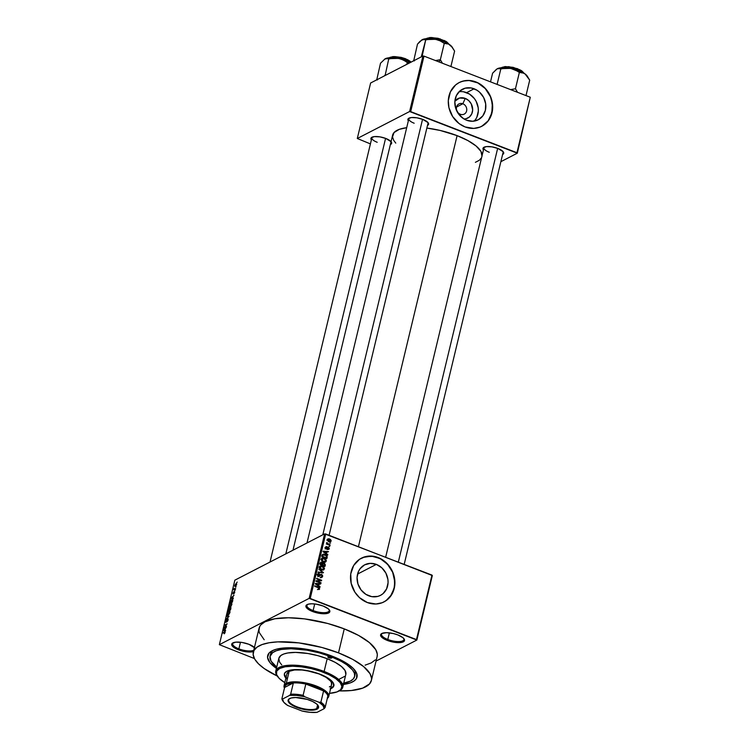 <?xml version="1.0" encoding="UTF-8"?>
<svg xmlns="http://www.w3.org/2000/svg" width="750" height="750" viewBox="0 0 750 750"><rect width="100%" height="100%" fill="white"/><g stroke="black" fill="none" stroke-linecap="round" stroke-linejoin="round"><path stroke-width="1.12" d="M382.256 633.291A11.484 3.909 -166.5 0 0 387.787 639.469L387.253 640.406A12.309 4.191 13.5 0 1 381.759 633.516A12.309 4.191 13.5 0 1 397.856 634.931L393.328 633.544L386.55 632.681L381.788 633.497L380.578 634.866L382.162 637.622L387.253 640.406L394.134 642.253L398.569 642.656L403.322 641.831L404.456 639.619L402.947 637.706L397.856 634.931A12.309 4.191 13.5 0 1 404.062 638.869A12.309 4.191 13.5 0 1 400.303 642.581A12.309 4.191 13.5 0 1 387.253 640.406L387.787 639.469A11.484 3.909 13.5 0 1 381.572 634.237A11.484 3.909 13.5 0 1 382.256 633.291M233.353 642.675A11.484 3.909 -166.5 0 0 238.884 648.853L238.35 649.781A12.309 4.191 13.5 0 1 232.856 642.9A12.309 4.191 13.5 0 1 248.953 644.316L242.072 642.459L235.734 642.159L232.05 643.5L232.284 646.041L236.353 648.919L242.878 651.169L249.666 652.031L253.453 651.6A12.309 4.191 13.5 0 1 238.35 649.781L238.884 648.853A11.484 3.909 13.5 0 1 232.669 643.622A11.484 3.909 13.5 0 1 233.353 642.675M307.584 604.397A11.484 3.909 -166.5 0 0 313.116 610.575L312.581 611.512A12.309 4.191 13.5 0 1 307.078 604.622A12.309 4.191 13.5 0 1 323.184 606.038L316.303 604.191L311.869 603.787L308.353 604.153L305.906 605.972L307.491 608.738L312.581 611.512L319.453 613.369L323.888 613.762L328.65 612.947L329.784 610.725L328.275 608.822L323.184 606.038A12.309 4.191 13.5 0 1 329.391 609.975A12.309 4.191 13.5 0 1 325.622 613.688A12.309 4.191 13.5 0 1 312.581 611.512L313.116 610.575A11.484 3.909 13.5 0 1 306.891 605.344A11.484 3.909 13.5 0 1 307.584 604.397M331.172 540.656L330.422 539.419L328.884 538.762L327.319 539.738L327.956 541.087L329.578 541.819L330.806 541.584L331.172 540.675M462.844 103.763A5.747 5.025 62.7 0 0 456.562 107.072A5.747 5.025 62.7 0 0 460.322 114.262L460.387 116.109L460.322 114.262A5.747 5.025 -117.3 0 1 456.459 109.209A5.747 5.025 -117.3 0 1 458.953 103.913A5.747 5.025 -117.3 0 1 462.844 103.763L456.581 106.997L462.844 103.763A5.747 5.025 -117.3 0 1 466.716 108.825A5.747 5.025 -117.3 0 1 464.213 114.122A5.747 5.025 -117.3 0 1 460.322 114.262A5.747 5.025 62.7 0 0 466.613 110.963A5.747 5.025 62.7 0 0 462.844 103.763L465.234 98.4L462.844 103.763M454.884 101.241A10.894 9.525 -117.3 0 1 465.234 98.4L468.703 100.575L471.281 103.931L472.659 110.044L471.731 113.925L469.444 116.963L466.153 118.697L464.034 118.987A10.894 9.525 -117.3 0 0 472.659 110.175A10.894 9.525 -117.3 0 0 465.234 98.4L459.534 98.034L454.884 101.241M474.15 121.106A17.194 15.037 62.7 0 0 466.622 92.644L474.113 88.781A17.194 15.037 -117.3 0 1 485.691 103.922A17.194 15.037 -117.3 0 1 478.219 119.784A17.194 15.037 -117.3 0 1 466.566 120.225L463.697 118.781L458.841 114.337L455.728 108.394L454.838 101.859L456.309 95.719L459.919 90.928L465.113 88.191L471.103 87.947L476.972 90.216L479.587 92.203L483.647 97.5L485.681 103.866L485.391 110.325L482.794 115.894L478.312 119.737L472.613 121.256L466.566 120.225A17.194 15.037 -117.3 0 1 454.978 105.075A17.194 15.037 -117.3 0 1 462.459 89.222A17.194 15.037 -117.3 0 1 474.113 88.781L466.622 92.644A17.194 15.037 62.7 0 0 459.028 91.762M481.613 126.375L481.687 126.337A24.609 21.525 62.7 0 0 492.309 103.631A24.609 21.525 62.7 0 0 475.744 82.003L475.884 81.928A24.609 21.525 -117.3 0 1 492.459 103.603A24.609 21.525 -117.3 0 1 481.753 126.3A24.609 21.525 -117.3 0 1 465.075 126.928L473.728 128.409L479.972 127.106L483.703 125.147L488.316 120.741L490.556 116.991L492.656 108.216L491.391 98.859L489.534 94.406L485.4 88.509L477.966 82.856L469.397 80.475L463.003 81.084L459.066 82.622L455.569 84.994L450.403 91.866L448.294 100.641L448.931 107.681L452.634 116.531L459.056 123.544L465.075 126.928A24.609 21.525 -117.3 0 1 448.5 105.253A24.609 21.525 -117.3 0 1 459.197 82.556A24.609 21.525 -117.3 0 1 475.884 81.928L475.744 82.003A24.609 21.525 62.7 0 0 459.131 82.594M368.794 595.819A17.194 15.037 -117.3 0 1 357.216 580.678A17.194 15.037 -117.3 0 1 364.688 564.816A17.194 15.037 -117.3 0 1 376.341 564.384L357.572 574.059L376.341 564.384L381.816 567.806L385.884 573.103L387.919 579.469L388.069 582.75L386.597 588.881L382.987 593.681L380.541 595.331L377.794 596.409L371.803 596.653L365.934 594.384L361.069 589.941L357.956 583.997L357.075 577.453L358.547 571.322L360.113 568.706L364.594 564.872L370.294 563.353L376.341 564.384A17.194 15.037 -117.3 0 1 387.928 579.525A17.194 15.037 -117.3 0 1 380.447 595.388A17.194 15.037 -117.3 0 1 368.794 595.819M383.85 601.978L383.916 601.941A24.609 21.525 62.7 0 0 394.547 579.234A24.609 21.525 62.7 0 0 377.972 557.597L378.113 557.531A24.609 21.525 -117.3 0 1 394.688 579.206A24.609 21.525 -117.3 0 1 383.991 601.903A24.609 21.525 -117.3 0 1 367.312 602.531L375.966 604.003L382.2 602.709L385.941 600.75L391.753 594.534L394.678 586.116L394.256 576.769L392.794 572.194L389.175 565.95L382.209 559.584L373.809 556.331L365.231 556.688L359.484 559.312L353.663 565.519L350.747 573.938L351.169 583.284L354.872 592.134L359.475 597.628L367.312 602.531A24.609 21.525 -117.3 0 1 350.728 580.856A24.609 21.525 -117.3 0 1 361.434 558.159A24.609 21.525 -117.3 0 1 378.113 557.531L377.972 557.597A24.609 21.525 62.7 0 0 361.359 558.197M484.491 147.028A9.844 3.347 -166.5 0 0 489.281 152.278A9.844 3.347 13.5 0 1 483.956 147.797A9.844 3.347 13.5 0 1 484.491 147.028M483.45 149.906A10.669 3.628 13.5 0 1 483.984 147.244A10.669 3.628 13.5 0 1 497.944 148.472L491.981 146.869L486.478 146.606L483.291 147.769L483.497 149.972M409.387 117.966A9.844 3.347 -166.5 0 0 414.178 123.225A9.844 3.347 13.5 0 1 408.844 118.734A9.844 3.347 13.5 0 1 409.387 117.966M408.337 120.844A10.669 3.628 13.5 0 1 408.881 118.191A10.669 3.628 13.5 0 1 422.831 119.419L416.878 117.806L411.375 117.544L408.188 118.706L408.394 120.909M372.413 137.034A9.844 3.347 -166.5 0 0 377.203 142.284A9.844 3.347 13.5 0 1 371.878 137.803A9.844 3.347 13.5 0 1 372.413 137.034M371.372 139.913A10.669 3.628 13.5 0 1 371.906 137.25A10.669 3.628 13.5 0 1 385.866 138.478L379.903 136.875L374.4 136.613L371.212 137.775L371.419 139.969M314.7 603.966L313.116 610.575L314.7 603.966M240.469 642.244L238.884 648.853L240.469 642.244M389.372 632.859L387.787 639.469L389.372 632.859M270.066 656.213A43.481 14.803 13.5 0 1 331.078 656.7L331.284 655.828L331.078 656.7L319.219 652.847L306.778 650.147L291.112 648.75L281.363 649.462L276.309 650.756L272.634 652.65L270.009 656.456L271.041 661.106L276.731 667.097A43.481 14.803 13.5 0 1 270.066 656.213L270.609 653.962A43.481 14.803 13.5 0 1 273.488 650.175A43.481 14.803 -166.5 0 0 270.469 655.116M276.422 668.372A45.938 15.637 13.5 0 1 272.025 650.859A45.938 15.637 13.5 0 1 332.137 656.156L342.956 661.106L348.75 664.697L353.156 668.344L356.775 673.622L356.569 678.281L354.3 680.841L350.419 682.847L343.425 684.459A45.938 15.637 13.5 0 0 355.303 670.856A45.938 15.637 13.5 0 0 332.137 656.156L319.613 652.078L302.137 648.6L289.903 647.756L276.769 649.106L272.128 650.803L269.044 653.091L267.553 657.45L269.916 662.578L276.422 668.372M253.312 652.191A60.703 20.662 13.5 0 1 338.503 652.875L321.947 647.484L298.856 642.891L277.809 641.869L269.091 642.769L262.031 644.578L256.903 647.222L253.903 650.606L253.153 654.591L254.672 659.025L258.412 663.741L264.225 668.569L277.266 676.031A60.703 20.662 13.5 0 1 253.312 652.191L259.078 628.191A60.703 20.662 -166.5 0 1 344.259 628.875L358.556 635.419L369.375 642.562L375.769 649.697L377.297 654.131L377.128 656.541A60.703 20.662 -166.5 0 0 344.259 628.875L338.503 652.875A60.703 20.662 13.5 0 1 371.372 680.531A60.703 20.662 13.5 0 1 339.206 690.9L351.422 690.516L362.653 688.144L369.553 683.897L371.438 680.194L371.531 678.131L370.012 673.697L363.609 666.572L352.8 659.419L338.503 652.875L344.259 628.875L327.712 623.484L304.613 618.891L288.459 617.775L274.847 618.769L264.966 621.806L260.887 624.825L259.669 626.606L258.909 630.591L259.397 632.756L264.178 639.741M482.025 156.319L480.947 151.397L476.1 146.006L467.916 140.597L457.097 135.638L358.434 546.638L457.097 135.638L440.203 130.463L426.853 128.062A45.938 15.637 -166.5 0 1 457.097 135.638A45.938 15.637 -166.5 0 1 482.119 155.428M432.328 575.55L416.85 640.05L376.031 661.097L416.85 640.05L431.972 575.091L416.484 639.591L310.219 598.472L325.697 533.972L432.328 575.55M324.628 533.878L309.141 598.378L219.356 644.672L234.844 580.172L324.628 533.878L431.972 575.091L416.85 640.05L309.141 598.378L310.219 598.472L325.697 533.972L324.628 533.878L234.844 580.172L219.356 644.672L309.141 598.378L324.628 533.878M236.606 584.55L236.4 583.584L235.463 584.109L234.816 586.416L236.447 585.056L235.978 583.706L234.75 585.506L235.359 586.359L236.606 584.55M235.641 588.488L234.356 589.069L234.15 588.356L233.719 589.894L235.519 588.966L234.356 589.069L234.15 588.356L233.719 589.894L235.641 588.488M234.769 592.209L234.356 591.422L233.147 593.55L233.569 591.909L232.856 593.906L234.431 591.797L233.916 593.672L234.403 593.137L234.469 591.356L233.231 593.55L233.681 591.825L232.903 593.194L233.156 594.009L234.394 591.816L233.916 593.672L234.769 592.209L234.469 591.356M232.697 600.722L232.631 599.475L231.319 599.953L229.894 603.394L232.359 602.119L232.697 600.722L231.881 599.559L230.438 601.284L229.894 603.394L232.359 602.119L232.697 600.722M230.841 608.484L230.719 607.341L229.031 608.334L228.009 611.241L230.484 609.966L230.456 607.406L229.303 608.119L228.009 611.241L230.484 609.966L230.841 608.484M228.994 616.144L226.884 615.919L226.762 616.416L228.647 616.556L226.069 619.303L228.881 616.613L228.994 616.144L226.884 615.919L226.762 616.416L228.647 616.556L226.069 619.303L228.994 616.144M226.556 626.325L224.569 627.347L227.156 623.803L224.681 625.078L226.556 624.534L223.959 628.078L226.556 626.325L224.569 627.347L227.156 623.803L224.681 625.078L226.556 624.534L223.959 628.078L226.556 626.325M224.775 633.206L224.953 631.584L222.769 633.056L224.812 632.091L224.269 633.703L225.131 632.372L224.559 631.716L222.769 633.056L224.784 632.081L224.109 633.797L224.775 633.206M225.591 630.328L224.953 630.291L225.347 628.641L226.303 627.347L223.463 630.15L223.35 630.647L225.469 630.825L224.953 630.291L225.347 628.641L226.303 627.347L223.463 630.15L223.35 630.647L225.469 630.825L225.591 630.328M228.112 619.959L228.103 618.853L227.559 618.966L225.947 621.909L226.331 619.772L225.572 622.359L227.587 619.341L226.894 621.966L227.897 620.634L227.747 618.834L226.022 621.881L226.631 619.538L225.553 621.347L225.9 622.359L227.644 619.312L226.894 621.966L228.112 619.959M229.191 614.034L229.95 612.263L229.65 611.156L228.159 612.094L227.287 614.212L227.812 615.094L229.191 614.034L229.856 611.297L229.078 611.278L227.372 613.772L228.225 614.944L229.191 614.034M231.075 606.197L231.862 604.228L231.403 603.3L229.903 604.444L229.172 606.375L229.697 607.256L231.075 606.197L231.741 603.459L230.963 603.441L229.256 605.934L230.109 607.106L231.075 606.197M233.316 598.144L232.678 598.116L233.072 596.456L234.037 595.163L231.197 597.966L231.075 598.472L233.194 598.641L232.678 598.116L233.072 596.456L234.037 595.163L231.197 597.966L231.075 598.472L233.194 598.641L233.316 598.144M235.312 589.847L234.844 590.513L235.312 589.847M236.1 586.575L235.631 587.231L236.1 586.575M237.178 582.075L236.709 582.731L237.178 582.075M254.419 658.556L219.356 644.672L254.419 658.556M330.591 543.019L329.756 543.216L330.591 543.019M329.803 546.291L328.969 546.487L329.803 546.291M327.816 554.587L326.409 553.594L326.803 551.944L328.528 551.606L323.137 551.184L327.694 555.084L326.409 553.594L326.803 551.944L328.528 551.606L323.137 551.184L323.016 551.691L327.694 555.084L327.816 554.587M324.928 561.712L326.316 561.112L325.875 559.444L324.188 558.272L321.881 558.188L321.159 559.116L323.363 561.975L325.2 562.172L326.363 560.681L324.656 558.478L322.05 558.103L321.216 560.081L323.147 561.891L325.613 562.031M323.044 569.55L324.431 568.95L324 567.291L322.303 566.119L319.997 566.025L319.284 566.953L321.478 569.822L323.316 570.019L324.488 568.519L322.772 566.316L320.053 565.997L319.331 567.928L321.047 569.634L323.738 569.869M318.966 576.112L321.431 574.866L322.059 576.169L320.559 577.359L321.975 577.369L322.688 575.812L321.816 574.519L320.447 574.406L319.059 576.028L318.019 574.922L319.303 573.675L318.15 573.638L317.456 574.528L317.794 575.925L319.022 576.534L320.822 574.875L321.694 575.006L321.984 576.394L320.559 577.359L321.853 577.425L322.641 576.441L321.112 577.5M320.091 586.763L318.684 585.769L319.078 584.119L320.803 583.791L315.413 583.369L319.969 587.269L318.684 585.769L319.078 584.119L320.803 583.791L315.413 583.369L315.291 583.875L319.969 587.269L320.091 586.763M319.078 588.6L317.841 589.275L319.472 589.247L319.294 587.709L314.822 585.797L314.709 586.275L318.956 588.075L318.956 588.825L317.841 589.275L319.05 589.481L319.659 588.853L318.234 587.119L314.822 585.797L314.709 586.275L318.816 587.944L318.863 588.881L317.447 589.612M321.047 582.769L317.025 581.213L321.534 580.753L321.656 580.247L316.631 578.297L316.509 578.775L320.541 580.341L316.031 580.791L315.909 581.297L320.934 583.247L321.047 582.769L320.466 583.069L321.047 582.769L317.025 581.213L321.534 580.753L321.656 580.247L316.631 578.297L316.509 578.775L320.541 580.341L316.031 580.791L315.909 581.297L320.934 583.247L321.047 582.769M323.494 572.587L318.825 569.138L322.838 572.616L318.131 572.025L318.019 572.522L323.494 572.587L322.716 572.981L323.494 572.587L318.825 569.138L322.838 572.616L318.131 572.025L318.019 572.522L323.494 572.587M325.331 564.928L324.347 562.959L322.819 563.072L321.366 562.05L320.381 562.716L319.95 564.459L324.975 566.4L325.331 564.928L324.6 565.303L325.331 564.928L324.206 562.903L322.819 563.072L321.881 562.153L320.831 562.163L319.95 564.459L324.975 566.4L325.331 564.928M327.197 557.166L327.009 555.759L325.519 554.559L323.316 554.072L322.331 554.728L321.834 556.622L326.859 558.562L327.197 557.166L326.466 557.541L327.197 557.166L325.087 554.372L322.425 554.559L321.834 556.622L326.859 558.562L327.197 557.166M329.297 548.7L328.622 547.191L327.553 547.059L326.419 548.25L326.034 547.434L326.822 546.553L325.678 546.853L325.509 547.931L326.4 548.766L328.594 547.734L328.078 549.45L329.297 548.7L327.9 549.422L329.297 548.7L328.397 547.087L326.334 548.222L326.034 547.434L326.822 546.553L325.509 547.247L326.288 548.728L328.369 547.594L328.781 548.456L327.844 549.403L329.297 548.7L328.828 549.366M330.131 544.922L326.597 542.794L327.056 543.741L326.363 543.984L330.019 545.4L327.516 543.816L326.85 542.541L327.056 543.741L326.363 543.984L330.019 545.4L330.131 544.922M354.759 675.356A43.481 14.803 -166.5 0 0 354.3 669.581A43.481 14.803 13.5 0 1 355.153 674.259L354.619 676.5A43.481 14.803 13.5 0 1 343.734 683.184M422.934 56.025L409.613 111.525L357.3 138.497L370.622 82.997L422.934 56.025L424.003 56.119L530.278 97.237L516.947 152.737L410.681 111.619L424.003 56.119L530.278 97.237L517.312 153.197L500.869 161.681L517.312 153.197L530.278 97.237L517.312 153.197L409.613 111.525L410.681 111.619L424.003 56.119L422.934 56.025L370.622 82.997L357.3 138.497L409.613 111.525L422.934 56.025M370.416 143.897L357.3 138.497L370.416 143.897M391.116 141.731L385.866 138.478A10.669 3.628 13.5 0 1 391.238 141.891A10.669 3.628 13.5 0 1 390.516 144.506M427.481 125.438L428.625 124.219L428.091 122.663L422.831 119.419A10.669 3.628 13.5 0 1 428.212 122.831A10.669 3.628 13.5 0 1 427.481 125.438M502.594 154.5L503.728 153.272L503.194 151.725L497.944 148.472A10.669 3.628 13.5 0 1 503.316 151.884A10.669 3.628 13.5 0 1 502.594 154.5M475.378 162.328L479.259 160.331L481.528 157.772M292.987 550.191L392.634 135.122A45.938 15.637 -166.5 0 1 406.697 127.687L399.234 129.366L394.003 132.581L392.512 136.941L393.666 140.297L395.775 143.119M502.969 151.463A9.844 3.347 13.5 0 1 503.1 152.391L404.194 564.338M390.891 141.469A9.844 3.347 13.5 0 1 391.022 142.397M427.866 122.4A9.844 3.347 13.5 0 1 427.987 123.338L329.091 535.284M255.019 648.066L248.953 644.316A12.309 4.191 13.5 0 1 254.456 647.456M365.109 665.156L371.241 662.916L375.319 659.888M403.725 638.447A11.484 3.909 13.5 0 1 403.903 639.6A11.484 3.909 13.5 0 1 387.787 639.469A11.484 3.909 -166.5 0 0 399.572 641.531A11.484 3.909 -166.5 0 0 403.725 638.447M253.781 650.241A11.484 3.909 13.5 0 1 238.884 648.853A11.484 3.909 -166.5 0 0 253.781 650.241M329.044 609.553A11.484 3.909 13.5 0 1 329.231 610.706A11.484 3.909 13.5 0 1 313.116 610.575A11.484 3.909 -166.5 0 0 324.891 612.647A11.484 3.909 -166.5 0 0 329.044 609.553M383.981 601.903L387.478 599.531L390.403 596.409L394.116 588.441L394.753 581.55L392.653 572.269L387.488 564.188L380.053 558.525L371.484 556.153L363.084 557.419M481.753 126.3L488.175 120.816L491.878 112.838L492.309 103.594L490.416 96.666L485.259 88.584L477.825 82.922L469.256 80.55L464.944 80.728L460.847 81.825M476.869 117.141L478.341 111.009L478.191 107.728L476.156 101.363L474.347 98.531L469.481 94.078L463.612 91.809M317.662 587.419L318.234 587.119L317.662 587.419M318.469 589.462L319.659 588.853L318.469 589.462M319.125 589.462L319.659 588.853M319.978 584.212L320.803 583.791L319.978 584.212M318.347 584.503L319.078 584.119L318.347 584.503M318.141 585.384L315.469 583.997L318.459 584.053L317.691 585.619L318.141 585.384L315.881 583.791L318.459 584.053L318.141 585.384M316.088 581.372L316.866 581.297L316.088 581.372M319.284 580.978L320.541 580.341L319.284 580.978M320.447 580.866L321.656 580.247L320.447 580.866M316.444 581.512L317.025 581.213L316.444 581.512M322.059 576.169L320.138 577.584M319.425 575.597L321.431 574.866M317.531 574.303L319.303 573.675L318.075 573.675L317.456 574.528L318.516 576.422L320.194 575.691L318.741 576.497M319.894 575.044L321.534 574.387L320.166 574.65L318.431 576.384L319.191 576L318.122 576.216L318.647 575.953L318.056 574.744L317.419 575.072L319.303 573.675L317.306 574.275M318.056 574.744L319.256 574.172M319.706 575.372L319.191 576M318.291 576.103L318.75 575.381M320.953 577.772L322.641 576.441L321.534 574.387L319.753 575.016M321.328 572.85L322.003 572.503L321.328 572.85M322.228 572.934L322.838 572.616L322.228 572.934M319.434 566.55L320.156 566.625M323.316 570.019L324.431 568.95L322.866 570.075L323.062 569.466M320.447 566.691L319.491 566.55M319.481 567.084L320.756 567.319M323.85 568.725L322.256 569.531L320.325 568.584L319.866 567.178L321.881 566.484L323.409 567.356L323.85 568.725L321.047 569.634L321.6 569.344L319.866 567.178L319.237 567.497L320.991 566.353L322.172 566.587L323.85 568.725L321.9 570.141M320.344 562.837L321.881 562.153L320.344 562.837M322.434 563.522L324.206 562.903L322.838 563.644M322.931 563.691L322.416 563.522M322.153 564.788L320.072 564.506L320.85 563.381L320.119 563.756L321.853 562.659L322.444 563.372L322.153 564.788L321.572 565.087L322.153 564.788L320.653 564.206L321.966 562.706L322.153 564.788M324.506 565.697L322.162 565.312L322.969 564.075L322.238 564.45L324.094 563.381L324.806 564.169L323.925 565.997L324.506 565.697L322.744 565.012L322.969 564.075L324.337 563.494L324.506 565.697M320.85 563.381L321.853 562.659M321.319 558.713L322.031 558.778M325.2 562.172L326.316 561.112L324.75 562.238L324.938 561.628M322.331 558.853L321.375 558.713M321.366 559.237L322.641 559.472M325.734 560.887L324.141 561.694L322.209 560.737L321.75 559.331L323.766 558.647L325.294 559.509L325.734 560.887L322.931 561.797L323.484 561.506L321.75 559.331L321.122 559.659L322.875 558.506L324.056 558.741L325.734 560.887L323.784 562.303M322.312 554.784L322.913 554.869M324.478 554.691L325.087 554.372L324.478 554.691L326.147 555.516L326.381 557.859L321.956 556.669L322.997 554.878L322.144 555.319L324.459 554.681M322.969 554.878L322.256 554.784M325.809 558.159L326.381 557.859L325.809 558.159M322.997 554.878L326.222 555.581L326.381 557.859L322.538 556.369L323.194 554.719L321.806 555.441M327.703 552.038L328.528 551.606L327.703 552.038M326.072 552.319L326.803 551.944L326.072 552.319M325.866 553.2L323.194 551.822L326.184 551.878L325.416 553.434L325.866 553.2L323.606 551.606L326.184 551.878L325.866 553.2M328.781 548.456L327.891 548.906M326.156 548.897L328.012 547.594L326.597 548.325L326.278 548.709L327.056 548.728M326.822 546.553L325.509 547.247M326.034 547.434L326.766 547.05M325.856 548.466L326.334 548.222L325.856 548.466M325.959 548.55L326.569 548.241M326.962 547.809L328.397 547.087L327.009 547.725M328.397 547.087L327.291 547.969M327.413 548.053L326.878 547.772M326.484 544.031L327.056 543.741L326.484 544.031M326.606 543.253L327.347 542.878L326.606 543.253M326.822 544.172L327.516 543.816L326.822 544.172M327.656 544.491L328.238 544.191L327.656 544.491M328.931 541.631L331.134 541.031L329.7 541.838L331.134 541.031L329.531 538.95L327.356 539.569L328.931 541.631M330.619 541.716L331.134 541.031M327.881 538.875L327.356 539.569M328.894 539.278L329.531 538.95L328.894 539.278M327.872 539.784L328.538 539.259L330.084 539.775L330.637 540.694L330.066 541.322L327.881 540.141L329.447 539.447L330.619 540.816L328.491 541.434L329.044 541.153L327.872 539.784L327.328 540.056L328.209 539.353L326.794 540.084M330.619 540.816L328.884 541.969M319.866 567.178L320.991 566.353M322.969 564.075L324.094 563.381M321.75 559.331L322.875 558.506M223.35 632.756L222.881 632.578L223.35 632.756M225.197 631.959L224.559 631.716L225.197 631.959M225.131 632.372L224.559 631.716M223.678 630.225L225.141 630.797L223.669 630.234L225.019 628.95L224.7 630.281L224.091 630.206L225.488 630.75L223.669 630.234L225.019 628.95L224.7 630.281L225.525 630.6L223.669 630.234M225.544 630.525L224.953 630.291L225.544 630.525M224.578 627.759L224.081 627.572L224.578 627.759M225.15 625.256L224.681 625.078L225.15 625.256M225.037 627.525L224.569 627.347L225.037 627.525M227.644 619.312L227.831 620.062M226.022 621.881L225.844 621.188M228.525 616.556L226.884 615.919L228.525 616.556M227.569 615.075L228.225 614.944M229.987 611.634L229.078 611.278L229.987 611.634M229.856 611.297L229.078 611.278M228.347 614.466L227.587 614.109L228.3 612.309L229.416 611.644L229.847 612.712L228.347 614.466L227.662 613.622L228.356 612.253L228.956 611.766L229.622 612.619L228.703 614.606L227.794 614.587L228.422 614.831M228.956 611.766L229.997 611.869M230.944 607.594L230.456 607.406L230.944 607.594M229.153 610.228L228.412 610.613L228.872 610.791L228.412 610.613L229.228 608.578L229.612 610.406L228.412 610.613L229.228 608.578L229.153 610.228M230.306 609.637L229.434 610.078L229.903 610.266L229.434 610.078L230.344 607.884L230.887 608.241L230.541 609.722L229.434 610.078L230.344 607.884L230.306 609.637M229.453 607.238L230.109 607.106M231.872 603.787L230.963 603.441L231.872 603.787M231.741 603.459L230.963 603.441M230.231 606.628L229.472 606.272L230.231 604.416L231.3 603.806L231.722 604.866L230.231 606.628L229.537 605.784L230.231 604.416L230.841 603.919L231.497 604.781L230.588 606.769L229.678 606.741L230.306 606.984M230.841 603.919L231.881 604.022M232.819 599.925L231.881 599.559L232.819 599.925M232.556 599.438L231.881 599.559M232.322 599.916L232.191 601.791L230.297 602.775L231.844 600L232.322 599.916L232.425 601.884L230.756 602.953L230.709 601.219L232.35 599.925M231.403 598.05L232.866 598.612L231.403 598.05L232.978 596.859L232.425 598.097L231.816 598.022L233.212 598.566L231.403 598.05L232.744 596.775L232.425 598.097L233.25 598.416L231.403 598.05M233.269 598.341L232.678 598.116L233.269 598.341M234.394 591.816L234.525 592.312M232.903 593.194L233.156 594.009M233.231 593.55L233.166 593.044M234.591 589.444L234.122 589.266L234.591 589.444M234.356 589.069L234.909 589.275L234.253 588.722M235.172 589.144L234.703 588.966L235.172 589.144M234.881 586.453L235.359 586.359M235.472 585.881L234.75 585.506L235.884 584.175L236.559 584.747L235.472 585.881L235.013 585.328L235.884 584.175L236.006 585.422L235.472 585.881L235.003 585.384M236.672 583.978L235.978 583.706L236.672 583.978M236.484 583.603L235.978 583.706M235.884 584.175L236.353 584.672M316.734 708.553A15.178 5.166 -166.5 0 0 317.803 705.141A15.178 5.166 13.5 0 1 318.206 706.95A15.178 5.166 13.5 0 1 316.734 708.553L317.606 704.906L316.734 708.553A15.178 5.166 13.5 0 1 299.503 707.681A15.178 5.166 13.5 0 1 288.694 699.872A15.178 5.166 13.5 0 1 289.875 698.438A15.178 5.166 -166.5 0 0 297.225 706.903A15.178 5.166 -166.5 0 0 316.734 708.553L317.053 709.172L316.734 708.553M289.622 698.559A15.666 5.334 13.5 0 1 304.622 698.681A15.666 5.334 13.5 0 1 317.991 705.394A15.666 5.334 13.5 0 1 317.053 709.172L313.425 710.1L308.259 710.072L299.391 708.309L291.853 705.047L288.872 702.572L288.084 700.294L288.572 699.338L291.206 697.978L295.688 697.519L307.284 699.412L312.638 701.484L316.575 703.913L318.497 706.341L318.591 707.428L317.072 709.163A15.666 5.334 13.5 0 1 296.625 707.353A15.666 5.334 13.5 0 1 289.584 698.578A15.666 5.334 13.5 0 1 289.622 698.559M286.294 683.334A22.969 7.819 -166.5 0 0 284.456 688.106A22.969 7.819 13.5 0 1 284.062 685.753A22.969 7.819 13.5 0 1 286.294 683.334L289.172 671.334L286.294 683.334A22.969 7.819 13.5 0 1 312.366 684.647A22.969 7.819 13.5 0 1 328.734 696.469A22.969 7.819 13.5 0 1 327.319 698.4A22.969 7.819 -166.5 0 0 315.384 685.659A22.969 7.819 -166.5 0 0 286.294 683.334L286.837 684.356L286.294 683.334M283.125 701.362A22.153 7.537 13.5 0 1 281.916 698.7L284.616 687.45L293.363 682.941L290.663 694.191L289.641 695.372L282.572 699.019L281.916 698.7L284.616 687.45A22.153 7.537 13.5 0 1 286.837 684.356L285.131 685.734L284.616 687.45L293.363 682.941L286.837 684.356A22.153 7.537 13.5 0 1 293.363 682.941A22.153 7.537 13.5 0 1 305.822 684.047L323.588 690.919L315.759 686.944L305.822 684.047A22.153 7.537 13.5 0 1 323.588 690.919A22.153 7.537 13.5 0 1 327.825 696.272A22.153 7.537 13.5 0 1 327.469 697.734M327.309 697.987L327.825 696.272A22.153 7.537 -166.5 0 0 323.588 690.919L320.887 702.169L319.003 702.263L304.641 696.712L303.122 695.297L305.822 684.047L323.588 690.919L320.887 702.169A22.153 7.537 13.5 0 1 325.125 707.522L327.825 696.272L325.125 707.522A22.153 7.537 -166.5 0 0 320.887 702.169L319.003 702.263L304.641 696.712L296.634 695.4L289.641 695.372L282.572 699.019L283.641 702.103L287.672 705.459L302.034 711.009L310.041 712.322L317.034 712.35L324.103 708.703L325.125 707.522L324.103 708.703L323.034 705.619L319.003 702.263A21.328 7.256 13.5 0 1 324.103 708.703L317.034 712.35A21.328 7.256 13.5 0 1 302.034 711.009L287.672 705.459A21.328 7.256 13.5 0 1 283.397 701.775A21.328 7.256 13.5 0 1 282.572 699.019L281.916 698.7A22.153 7.537 -166.5 0 0 282.806 700.95L283.397 701.775M305.822 684.047A22.153 7.537 -166.5 0 0 293.363 682.941L290.663 694.191A22.153 7.537 13.5 0 1 303.122 695.297L305.822 684.047M303.122 695.297A22.153 7.537 -166.5 0 0 290.663 694.191L289.641 695.372A21.328 7.256 13.5 0 1 304.641 696.712L303.122 695.297M328.959 657.797A2.053 0.694 13.5 0 1 327.844 656.859A2.053 0.694 13.5 0 1 330.722 656.878L331.837 657.806L330.844 658.172L327.844 656.869L330.722 656.878A2.053 0.694 13.5 0 1 331.837 657.816A2.053 0.694 13.5 0 1 328.959 657.797L329.259 656.531L328.959 657.797M284.484 673.556A25.434 8.653 -166.5 0 0 286.078 677.362M285.9 678.113A25.434 8.653 13.5 0 1 284.372 673.922A25.434 8.653 13.5 0 1 320.062 674.212L329.259 678.938L333.263 682.931L333.581 686.466L330.178 688.987M338.616 691.209L339.516 690.741A34.453 11.728 -166.5 0 0 324.131 671.456L323.597 672.384A33.638 11.447 13.5 0 1 338.616 691.209A33.638 11.447 13.5 0 1 329.484 693.356L336.975 691.931L340.8 689.578L341.897 686.381L340.162 682.631L335.756 678.638L329.062 674.756L320.634 671.306L311.222 668.597L301.631 666.863L292.678 666.234L285.141 666.788L279.666 668.475L276.722 671.128L276.572 674.541L279.225 678.413L284.812 682.631A33.638 11.447 13.5 0 1 277.65 676.575A33.638 11.447 13.5 0 1 287.934 666.431A33.638 11.447 13.5 0 1 323.597 672.384L324.131 671.456A34.453 11.728 13.5 0 1 342.778 687.15A34.453 11.728 13.5 0 1 339.047 690.966M281.737 664.875L279.609 662.194L278.803 658.509L280.875 655.5L283.781 654L287.794 652.969L295.519 652.406L307.931 653.513L317.794 655.65L327.188 658.706L324.131 671.456L327.188 658.706L335.306 662.419L341.438 666.478L345.075 670.528L345.844 674.409A34.453 11.728 -166.5 0 0 327.188 658.706A34.453 11.728 -166.5 0 0 278.841 658.322L275.775 671.072A34.453 11.728 13.5 0 1 324.131 671.456A34.453 11.728 -166.5 0 0 287.597 665.353A34.453 11.728 -166.5 0 0 277.059 675.741L277.65 676.575M343.322 683.259L350.4 681.084L353.325 678.919L354.666 676.266L354.394 673.237L352.5 669.938L346.8 664.781L341.316 661.388L331.078 656.7A43.481 14.803 13.5 0 1 354.619 676.509M284.062 685.753L286.95 673.753A22.969 7.819 13.5 0 1 319.181 674.006A22.969 7.819 13.5 0 1 331.613 684.469L331.613 684.469M344.812 676.312L339.019 679.294M277.369 676.163A34.453 11.728 13.5 0 1 275.775 671.072M286.509 678.769L284.503 675.844L284.616 673.256L286.837 671.25L290.981 669.975L298.847 669.619L305.841 670.378L320.062 674.212A25.434 8.653 13.5 0 1 333.825 685.8A25.434 8.653 13.5 0 1 330.572 688.837M330.356 688.237L333.253 686.456L334.041 684.909M284.522 673.312L284.681 675.094L286.688 678.019M286.922 673.875L289.172 671.334L294.497 669.975L302.062 670.003L310.734 671.419L319.181 674.006L326.119 677.372L330.497 681L331.5 682.744L331.397 685.069M330.262 686.353L329.381 686.887M330.75 688.088A25.434 8.653 -166.5 0 0 333.891 685.416M497.653 148.369L398.334 562.078L497.653 148.369M523.697 73.125L525.094 73.959A16.509 5.616 -166.5 0 0 518.822 70.678L519.366 72.441L522.272 72.628L525.094 73.959L529.706 80.156L526.003 95.587L529.706 80.156L527.147 75.956A16.509 5.616 -166.5 0 0 525.094 73.959L518.822 70.678L510.647 68.372L515.259 69.909L519.366 72.441L523.697 73.125M517.622 69.056L523.95 73.181A12.309 4.191 -166.5 0 0 517.622 69.056L517.369 70.144L517.622 69.056A12.309 4.191 -166.5 0 0 501.328 67.753L517.622 69.056M523.641 72.741L517.594 68.709L501.816 67.5M517.556 92.334L515.447 88.772L519.366 72.441L515.447 88.772L510.553 89.616L515.447 88.772L517.556 92.334M497.1 84.403L500.803 68.972L505.697 68.128L510.647 68.372L502.753 67.669L497.259 68.756L499.219 68.316L500.803 68.972L497.1 84.403M497.259 68.756L510.647 68.372A16.509 5.616 -166.5 0 0 497.259 68.756A16.509 5.616 -166.5 0 0 497.222 68.775L492.591 73.209L490.519 81.853L492.591 73.209L496.453 69.281M527.503 76.547L525.094 73.959L527.597 76.594M519.441 69.553L522.413 71.381M502.097 67.341L508.716 66.656L517.519 68.719M517.378 71.091L519.366 72.441L518.822 70.678A16.509 5.616 -166.5 0 0 510.647 68.372L517.378 71.091M285.825 553.884L385.575 138.375L285.825 553.884M390.009 57.347L394.584 56.569L401.1 57.394L405.516 58.716L411.009 62.175A12.309 4.191 -166.5 0 0 405.544 59.062L405.291 60.15L405.544 59.062A12.309 4.191 -166.5 0 0 389.25 57.759L405.544 59.062L389.738 57.506M385.181 58.763L387.141 58.322L388.725 58.978L385.116 75.525L388.725 58.978L393.619 58.134L398.569 58.378A16.509 5.616 -166.5 0 1 410.541 62.409L404.803 59.981L398.569 58.378A16.509 5.616 -166.5 0 0 385.181 58.763A16.509 5.616 -166.5 0 0 385.144 58.781L380.512 63.216L376.744 79.837L380.512 63.216L385.181 58.763L398.569 58.378L403.181 59.916L407.288 62.447L410.194 62.634L407.288 62.447L406.837 64.322L407.288 62.447L405.3 61.097L400.931 58.997L396.478 58.031L389.006 57.778L384.375 59.288M377.344 79.978L376.594 79.538L377.344 79.978M384.806 75.309L384.281 75.956L384.806 75.309M407.362 59.559L410.325 61.388M411.103 62.128L405.441 58.725M322.8 534.816L422.55 119.306L322.8 534.816M437.906 60.244L435.45 60.553L440.344 59.709L444.262 43.388L448.594 44.062L451.294 46.069L454.603 51.094L450.9 66.525L454.603 51.094L452.044 46.903A16.509 5.616 -166.5 0 0 449.991 44.906L443.719 41.616L435.544 39.309L440.147 40.856L444.262 43.388L440.344 59.709L437.906 60.244M439.059 61.941L440.344 59.709L439.059 61.941M448.528 43.688L442.519 40.003L448.847 44.119A12.309 4.191 -166.5 0 0 442.519 40.003L442.256 41.081L442.519 40.003A12.309 4.191 -166.5 0 0 426.225 38.691L442.519 40.003L426.703 38.447M452.4 47.484L449.991 44.906A16.509 5.616 -166.5 0 0 435.544 39.309A16.509 5.616 -166.5 0 0 422.156 39.694A16.509 5.616 -166.5 0 0 422.119 39.712L417.488 44.147L413.719 60.778L417.488 44.147L419.887 41.438L423.188 39.309L425.7 39.909L430.594 39.075L435.544 39.309L427.65 38.606L421.35 40.219M442.453 63.272L440.344 59.709L442.453 63.272M422.081 56.466L425.7 39.909L421.256 56.888L422.081 56.466M414.319 60.909L413.569 60.478L414.319 60.909M426.984 38.288L431.559 37.5L440.297 38.934M444.337 40.491L447.3 42.328M422.156 39.694L435.544 39.309L440.147 40.856L444.262 43.388L448.594 44.062L452.494 47.531M377.128 656.531L371.372 680.531M318.441 574.172L317.025 574.903M319.228 575.981L317.822 576.703M320.419 566.484L319.003 567.216M321.225 562.65L319.809 563.372M323.372 563.372L321.956 564.094M322.294 558.647L320.887 559.369M328.481 548.888L327.075 549.619M326.288 547.069L324.872 547.791M326.616 548.222L325.2 548.953M234.319 589.059L234.9 589.284M235.106 585.956L235.65 586.172M317.634 704.897L317.991 705.394M332.306 681.609L328.734 696.469M290.128 698.288L289.584 698.578M284.55 673.172L284.372 673.922M345.844 674.4L342.778 687.15M334.012 685.05L333.825 685.8M385.669 557.175L484.097 147.188M524.138 73.294L521.306 70.519L513.159 67.35L505.134 66.562L501.122 67.772M270.028 562.031L371.878 137.803M389.044 57.778L393.056 56.569L401.081 57.356L405.516 58.716L411.197 62.072M408.844 118.734L307.003 542.962M426.009 38.709L430.031 37.5L438.056 38.297L446.222 41.475L449.025 44.241"/></g></svg>
